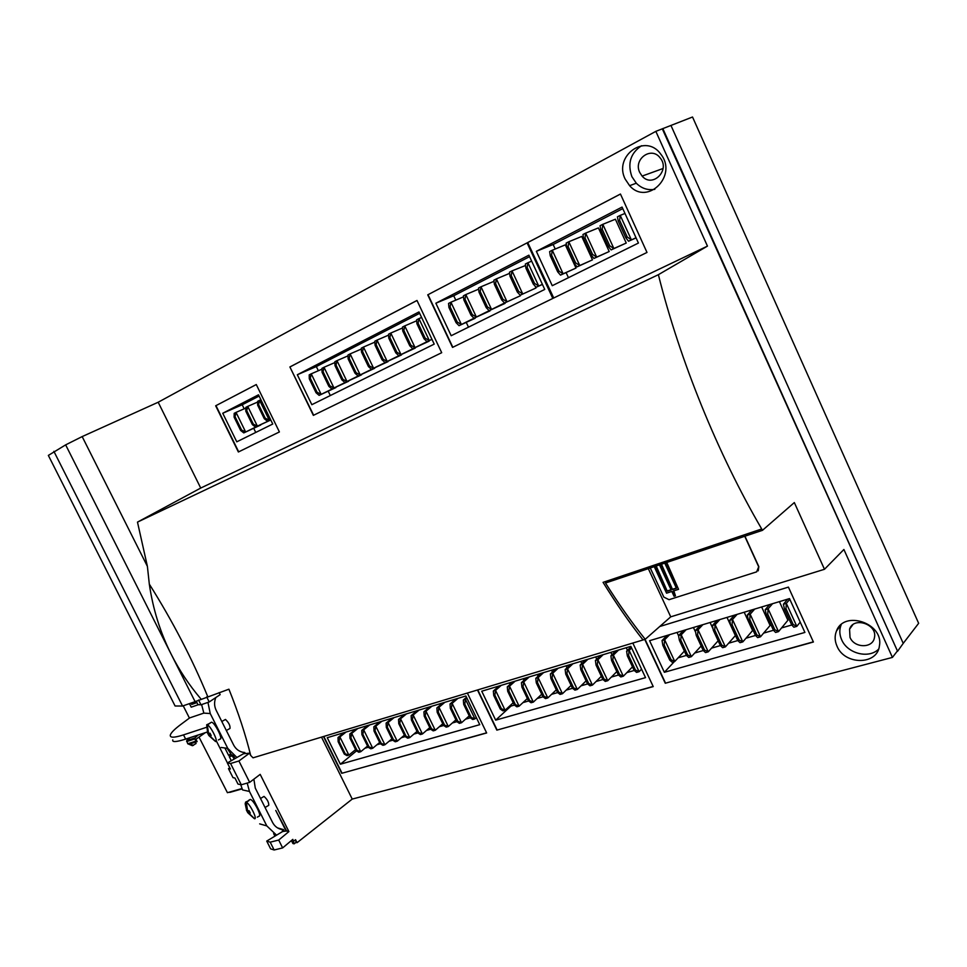 <?xml version="1.0" encoding="UTF-8"?>
<svg xmlns="http://www.w3.org/2000/svg" width="967" height="967" viewBox="0 0 967 967"><rect width="100%" height="100%" fill="white"/><g stroke="black" fill="none" stroke-linecap="round" stroke-linejoin="round"><path stroke-width="1.45" d="M183.21 705.801L189.423 718.082M199.021 737.096L227.426 792.698L241.931 788.552M206.334 727.377L183.512 734.884C174.12 737.881 169.733 737.93 170.325 735.005C171.074 732.648 174.628 729.094 180.998 724.343L189.653 717.913L203.844 713.102L201.607 704.58M662.298 128.829L670.953 125.444L903.226 643.369L897.581 651.274L662.298 128.829L655.844 131.355L158.189 402.236L200.725 488.057L707.457 246.114L655.844 131.355M897.581 651.274L662.806 128.563M265.224 807.844L265.828 809.053M290.849 841.024L291.768 841.266M227.342 762.951L230.569 763.507L238.909 760.981L249.534 753.16L243.491 753.74L227.342 762.951L230.388 768.995L228.466 768.644L229.82 767.871M670.953 125.444L692.529 117.007L918.65 623.304L903.226 643.369M200.725 488.057L137.483 522.107L147.395 566.36L82.171 436.588L65.647 444.868L195.104 701.667L228.913 689.193C238.378 712.764 245.63 734.86 250.683 755.445L253.016 757.826L645.207 639.296L670.735 616.837L648.313 568.644M195.104 701.667L182.545 706.031L175.087 705.995L48.35 455.409L65.647 444.868M147.395 566.36L149.317 584.128C152.967 609.15 160.292 632.563 171.256 654.369C179.318 670.312 189.194 685.168 200.906 698.936M286.172 831.197L275.752 810.455L286.57 830.919L288.903 831.584L260.183 774.374L249.667 782.363L238.909 760.981M249.534 753.16L250.683 755.445M219.134 692.59L220.162 694.632L209.223 701.957L206.684 696.929M233.277 755.191L234.981 758.599M263.761 796.566L264.027 796.409C267.315 799.358 268.886 802.332 268.741 805.33L265.055 807.505M225.142 719.629L225.468 719.448C228.792 722.591 230.303 725.588 230.001 728.441L226.326 730.508M242.366 752.193L244.832 752.544L245.122 753.366M277.602 827.933L283.536 829.613L284.117 831.257M294.367 843.671L296.011 842.378L295.564 839.707L297.062 842.692L295.975 842.402M82.171 436.588L158.189 402.236M137.483 522.107L658.382 274.688C679.91 360.715 717.937 454.079 761.706 528.973L762.492 530.303L794.33 502.562L824.476 569.285L843.901 549.486L892.432 657.415L897.05 651.42M824.476 569.285L670.735 616.837M658.382 274.688L707.457 246.114M620.451 194.029L646.996 252.447L553.462 298.126L527.728 242.524L620.451 194.029M527.088 242.874L552.81 298.44L452.544 347.407L427.74 294.838L527.088 242.874L427.74 294.838M416.995 300.459L441.701 352.701L313.356 415.375L289.895 366.952L416.995 300.459M215.665 405.789L256.279 384.54L279.403 431.947L238.378 451.988L215.665 405.789L256.291 384.564M625.166 179.064C613.296 156.05 645.509 132.612 660.679 154.043C678.314 175.523 647.346 206.128 629.614 185.676L625.166 179.064M467.363 693.037L486.655 732.962L341.714 773.31L323.486 736.528M632.817 643.031L653.233 686.594L496.833 730.133L477.468 689.979M659.724 626.519L788.419 587.114L813.404 642.015L665.272 683.246L644.759 639.429M836.975 646.089C834.69 640.843 834.533 635.79 836.515 630.931C844.058 609.899 883.838 623.231 879.438 645.714C877.553 665.356 844.517 665.284 836.975 646.089M321.515 737.12L352.23 799.08L892.432 657.415M207.736 696.566C192.082 658.624 172.61 621.14 149.317 584.128C172.61 621.14 192.082 658.624 207.736 696.566M603.07 582.352C616.015 603.311 629.336 622.518 643.031 639.949C629.336 622.518 616.015 603.311 603.07 582.352L761.706 528.973L603.07 582.352M297.062 842.692L352.23 799.08M291.405 840.553L292.904 843.526L294.161 843.84L292.808 839.38L282.642 847.914L278.689 840.057L288.903 831.584M758.237 570.832L758.841 566.65L744.928 536.202M53.874 451.335L182.545 706.031M207.301 732.019L185.64 739.09C176.248 742.076 171.969 742.342 172.791 739.876M232.854 754.84L234.207 757.052M234.28 758.998L227.112 748.289M286.583 830.931L282.582 831.547L266.723 841.085L270.204 842.172L274.132 849.993L282.642 847.914M266.723 841.085L270.627 848.845L274.132 849.993M270.204 842.172L278.689 840.057M198.586 700.023L200.991 704.798L197.969 704.665L196.192 701.148M200.991 704.798L209.223 701.957M228.466 768.644L233.011 777.661L234.957 778.048L237.991 784.08L241.291 784.781L249.667 782.363M230.569 763.507L241.291 784.781M189.846 737.712L186.691 740.601L187.743 743.768L192.409 745.702L196.071 743.514L195.382 742.16M187.743 743.768L195.963 741.109L197.123 741.604L189.931 743.925L193.436 745.376M186.631 741.568L194.838 738.897L195.963 741.109M186.691 740.601L194.911 737.93L194.838 738.897M198.054 735.041L194.911 737.93M205.306 732.672L195.938 739.259L197.123 741.604M762.492 530.303L605.511 583.016C618.348 603.481 631.572 622.24 645.207 639.296M850.017 637.398C854.284 648.228 872.79 648.555 874.422 637.676C877.794 624.319 853.547 616.148 849.57 629.166L850.017 637.398M841.205 624.646L841.205 624.67C839.223 629.493 839.368 634.509 841.641 639.707C847.285 653.487 868.608 659.131 878.556 649.208M639.755 172.501L642.112 176.091C652.435 188.408 670.723 170.144 660.086 157.826C651.287 145.896 633.022 159.313 639.755 172.501M641.532 145.727C630.52 153.161 627.305 163.471 631.886 176.659L636.298 183.21C641.58 188.444 647.757 190.487 654.828 189.327M813.332 641.846L665.272 683.246M665.489 683.016L645.049 639.332M653.16 686.449L496.833 730.133M497.086 729.904L477.783 689.894M486.594 732.829L341.714 773.31M341.98 773.092L323.812 736.431M238.68 451.831L215.979 405.657M313.646 415.23L289.895 366.952M290.197 366.831L417.007 300.495M452.822 347.274L428.03 294.73M553.728 297.993L527.728 242.524M528.006 242.427L620.463 194.053M227.426 762.915L216.318 740.867M230.799 753.789L228.623 755.384L231.306 754.562M228.623 755.384L224.888 747.987M231.294 760.703L229.3 756.738L232.177 755.856M198.428 704.677L191.224 707.167L189.435 703.638M196.301 701.353L191.744 704.411L196.93 702.61M191.067 703.069L191.744 704.411M479.753 724.67L465.876 695.974L327.245 737.7L340.384 764.208L479.753 724.67M356.509 750.9L340.384 764.208M378.242 722.349L378.532 722.965M390.305 718.723L390.632 719.4M402.526 715.048L402.888 715.798M414.916 711.313L415.314 712.147M427.474 707.542L427.91 708.436M440.203 703.71L440.674 704.689M453.1 699.818L453.62 700.894M470.252 717.816L465.526 719.182M456.871 721.684L452.338 722.99M443.672 725.492L439.332 726.737M430.666 729.251L426.507 730.448M417.829 732.95L413.864 734.098M405.173 736.6L401.39 737.7M392.687 740.214L389.072 741.254M380.369 743.768L376.925 744.759M368.222 747.273L364.946 748.216M466.505 697.267L463.338 700.011L465.49 699.371L474.918 718.88L472.766 719.508L470.143 717.744L471.231 717.429L464.776 704.085L463.701 704.411L470.143 717.744M466.916 698.126L465.49 699.371L464.776 704.085M476.344 717.611L474.918 718.88L471.231 717.429M463.338 700.011L463.701 704.411M455.832 698.996L450.018 704L452.133 703.36L461.525 722.736L459.398 723.352L456.762 721.612L457.826 721.297L451.408 708.062L450.344 708.376L456.762 721.612M457.947 698.367L452.133 703.36L451.408 708.062M469.249 715.87L461.525 722.736L457.826 721.297M442.741 702.949L436.879 707.929L438.97 707.3L448.313 726.531L446.21 727.136L443.563 725.419L444.615 725.117L438.22 711.966L437.181 712.28L443.563 725.419M444.82 702.32L438.97 707.3L438.22 711.966M455.904 719.847L448.313 726.531L444.615 725.117M429.819 706.829L423.921 711.809L425.976 711.192L435.271 730.278L433.204 730.871L430.557 729.178L431.584 728.876L425.226 715.822L424.199 716.136L430.557 729.178M431.874 706.212L425.976 711.192L425.226 715.822M442.753 723.751L435.271 730.278L431.584 728.876M417.079 710.66L411.144 715.628L413.175 715.024L422.422 733.977L420.391 734.557L417.72 732.877L418.735 732.587L412.413 719.629L411.398 719.932L417.72 732.877M419.11 710.056L413.175 715.024L412.413 719.629M429.795 727.607L422.422 733.977L418.735 732.587M404.52 714.444L398.537 719.4L400.543 718.795L409.754 737.616L407.736 738.196L405.064 736.54L406.067 736.25L399.77 723.389L398.767 723.679L405.064 736.54M406.515 713.839L400.543 718.795L399.77 723.389M416.995 731.415L409.754 737.616L406.067 736.25M392.118 718.179L386.111 723.111L388.081 722.53L397.244 741.218L395.261 741.786L392.578 740.142L393.569 739.852L387.308 727.087L386.317 727.377L392.578 740.142M394.101 717.587L388.081 722.53L387.308 727.087M404.387 735.15L397.244 741.218L393.569 739.852M379.898 721.853L373.842 726.785L375.8 726.205L384.914 744.759L382.956 745.327L380.261 743.696L381.24 743.418L375.003 730.738L374.024 731.028L380.261 743.696M381.844 721.273L375.8 726.205L375.003 730.738M391.937 738.836L384.914 744.759L381.24 743.418M367.823 725.48L361.743 730.399L363.677 729.831L372.742 748.253L370.808 748.809L368.113 747.213L369.068 746.935L362.867 734.34L361.9 734.618L368.113 747.213M369.745 724.912L363.677 729.831L362.867 734.34M379.656 742.475L372.742 748.253L369.068 746.935M355.929 729.07L349.812 733.977L351.71 733.409L360.739 751.71L358.83 752.253L356.122 750.67L357.077 750.392L350.9 737.894L349.945 738.172L356.122 750.67M357.814 728.502L351.71 733.409L350.9 737.894M367.545 746.065L360.739 751.71L357.077 750.392M344.167 732.599L338.027 737.507L339.9 736.939L348.894 755.118L347.008 755.65L344.288 754.091L345.231 753.813L339.079 741.399L338.148 741.677L344.288 754.091M346.041 732.043L339.9 736.939L339.079 741.399M355.59 749.606L348.894 755.118L345.231 753.813M338.027 737.507L338.148 741.677M349.812 733.977L349.945 738.172M361.743 730.399L361.9 734.618M373.842 726.785L374.024 731.028M386.111 723.111L386.317 727.377M398.537 719.4L398.767 723.679M411.144 715.628L411.398 719.932M423.921 711.809L424.199 716.136M436.879 707.929L437.181 712.28M450.018 704L450.344 708.376M645.533 677.637L630.847 646.343L481.735 691.212L495.684 720.149L645.533 677.637M514.384 705.076L510.999 706.055L495.684 720.149M510.999 706.055L510.576 705.173M509.307 682.907L510.032 684.406M523.195 678.737L523.957 680.345M537.277 674.495L538.099 676.223M551.565 670.191L552.435 672.053M566.058 665.84L567 667.822M580.768 661.404L581.771 663.531M595.684 656.919L596.76 659.192M610.842 652.362L611.99 654.792M626.217 647.733L627.438 650.332M634.255 670.457L626.894 672.585M618.469 675.026L611.374 677.069M602.924 679.511L596.095 681.481M587.61 683.935L581.034 685.833M572.524 688.286L566.203 690.112M557.669 692.577L551.577 694.33M543.031 696.796L537.168 698.488M528.611 700.966L522.978 702.598M631.04 646.766L626.604 651.166L629.13 650.404L639.127 671.678L636.576 672.416L634.159 670.385L635.428 670.01L628.598 655.469L627.329 655.844L634.159 670.385M631.608 647.95L629.13 650.404L628.598 655.469M641.556 669.164L639.127 671.678L635.428 670.01M626.604 651.166L627.329 655.844M616.1 650.779L610.89 655.868L613.38 655.118L623.316 676.223L620.814 676.948L618.372 674.942L619.617 674.579L612.824 660.147L611.579 660.521L618.372 674.942M618.59 650.029L613.38 655.118L612.824 660.147M632.503 666.867L623.316 676.223L619.617 674.579M600.7 655.408L595.406 660.497L597.872 659.76L607.76 680.695L605.294 681.409L602.816 679.426L604.061 679.076L597.292 664.752L596.059 665.127L602.816 679.426M603.142 654.671L597.872 659.76L597.292 664.752M616.801 671.618L607.76 680.695L604.061 679.076M585.519 659.977L580.164 665.054L582.593 664.329L592.433 685.107L589.991 685.808L587.513 683.85L588.722 683.5L582.001 669.297L580.78 669.66L587.513 683.85M587.924 659.252L582.593 664.329L582.001 669.297M601.341 676.284L592.433 685.107L588.722 683.5M570.566 664.474L565.151 669.551L567.544 668.838L577.323 689.447L574.93 690.136L572.428 688.202L573.624 687.863L566.928 673.769L565.731 674.12L572.428 688.202M572.935 663.761L567.544 668.838L566.928 673.769M586.099 680.877L577.323 689.447L573.624 687.863M555.832 668.91L550.368 673.975L552.713 673.274L562.456 693.726L560.086 694.403L557.56 692.493L558.745 692.154L552.084 678.169L550.912 678.52L557.56 692.493M558.177 668.209L552.713 673.274L552.084 678.169M571.086 685.398L562.456 693.726L558.745 692.154M541.315 673.286L535.791 678.338L538.111 677.637L547.793 697.932L545.473 698.609L542.922 696.723L544.095 696.385L537.459 682.509L536.298 682.859L542.922 696.723M543.623 672.585L538.111 677.637L537.459 682.509M556.303 689.846L547.793 697.932L544.095 696.385M527.003 677.589L521.431 682.629L523.715 681.953L533.349 702.09L531.052 702.743L528.502 700.894L529.65 700.555L523.05 686.788L521.914 687.126L528.502 700.894M529.275 676.9L523.715 681.953L523.05 686.788M541.725 694.209L533.349 702.09L529.65 700.555M512.909 681.832L507.276 686.86L509.524 686.195L519.11 706.176L516.861 706.829L514.287 704.991L515.411 704.665L508.86 691.006L507.723 691.345L514.287 704.991M515.145 681.155L509.524 686.195L508.86 691.006M527.366 698.512L519.11 706.176L515.411 704.665M499.008 686.014L493.327 691.042L495.551 690.378L505.088 710.213L502.864 710.854L500.277 709.041L501.389 708.726L494.862 695.164L493.75 695.491L500.277 709.041M501.22 685.349L495.551 690.378L494.862 695.164M513.211 702.755L505.088 710.213L501.389 708.726M493.327 691.042L493.75 695.491M507.276 686.86L507.723 691.345M521.431 682.629L521.914 687.126M535.791 678.338L536.298 682.859M550.368 673.975L550.912 678.52M565.151 669.551L565.731 674.12M580.164 665.054L580.78 669.66M595.406 660.497L596.059 665.127M610.89 655.868L611.579 660.521M804.907 632.43L789.495 598.597L649.582 640.698L664.365 672.295L804.907 632.43M674.398 661.549L664.365 672.295M677.033 632.442L678.58 635.766M693.424 627.51L695.648 632.285M710.08 622.494L713.03 628.888M727.003 617.405L735.367 635.573L725.383 646.887L722.627 647.685L720.33 645.497L721.708 645.098L714.698 629.916L713.32 630.315L720.33 645.497M744.191 612.232L752.604 630.557L742.813 641.883L740.009 642.68L737.736 640.468L739.139 640.057L732.079 624.742L730.677 625.166L737.736 640.468M761.645 606.974L770.107 625.456L760.509 636.794L757.657 637.604L755.42 635.355L756.847 634.944L749.763 619.496L748.337 619.92L755.42 635.355M779.402 601.631L787.9 620.27L778.508 631.62L775.607 632.454L773.407 630.17L774.857 629.747L767.725 614.166L766.275 614.601L773.407 630.17M800.386 622.494L799.782 622.675M791.768 624.984L781.554 627.934M773.491 630.266L763.628 633.107M755.517 635.452L745.992 638.208M737.833 640.553L728.622 643.212M720.427 645.581L711.543 648.144M703.299 650.525L694.729 653.003M686.449 655.396L678.169 657.778M787.767 599.117L783.391 604.254L786.328 603.372L796.808 626.362L793.859 627.208L791.683 624.887L793.158 624.464L785.99 608.751L784.515 609.186L791.683 624.887M789.809 599.286L786.328 603.372L785.99 608.751M800.217 622.132L796.808 626.362L793.158 624.464M783.391 604.254L784.515 609.186M769.672 604.556L765.199 609.693L768.088 608.835L778.508 631.62L774.857 629.747M772.548 603.698L768.088 608.835L767.725 614.166M751.879 609.923L747.298 615.048L750.15 614.202L760.509 636.794L756.847 634.944M754.707 609.065L750.15 614.202L749.763 619.496M734.364 615.193L729.698 620.318L732.49 619.484L742.813 641.883L739.139 640.057M737.144 614.347L732.49 619.484L732.079 624.742M717.127 620.379L712.377 625.504L715.133 624.682L725.383 646.887L721.708 645.098M719.859 619.557L715.133 624.682L714.698 629.916M700.156 625.48L695.333 630.605L698.041 629.795L708.243 651.818L705.523 652.592L703.202 650.44L704.568 650.042L697.582 634.993L696.228 635.392L703.202 650.44M702.852 624.67L698.041 629.795L697.582 634.993M718.155 640.795L708.243 651.818L704.568 650.042M683.464 630.508L678.544 635.621L681.215 634.823L691.369 656.666L688.697 657.439L686.34 655.312L687.682 654.925L680.744 639.985L679.402 640.384L686.34 655.312M686.123 629.71L681.215 634.823L680.744 639.985M701.148 646.004L691.369 656.666L687.682 654.925M667.025 635.452L662.032 640.565L664.655 639.779L674.761 661.44L672.125 662.202L669.756 660.098L671.074 659.724L664.16 644.904L662.842 645.303L669.756 660.098M669.635 634.666L664.655 639.779L664.16 644.904M684.394 651.105L674.761 661.44L671.074 659.724M662.032 640.565L662.842 645.303M678.544 635.621L679.402 640.384M695.333 630.605L696.228 635.392M712.377 625.504L713.32 630.315M729.698 620.318L730.677 625.166M747.298 615.048L748.337 619.92M765.199 609.693L766.275 614.601M222.748 413.26L236.782 441.822L272.754 424.029L258.503 394.802L222.748 413.26L242.209 404.774L244.18 408.811M253.729 428.308L255.747 432.442M270.784 419.992L255.493 427.063L257.379 426.121L253.342 424.162L246.742 410.685L245.799 411.168L252.387 424.634L253.342 424.162M260.727 425.009L243.781 432.902L260.582 424.718M242.209 404.774L259.108 396.059M234.111 417.128L234.183 413.344L236.045 412.389L245.642 431.971L241.605 430.037L235.041 416.656L234.111 417.128L240.674 430.508L241.605 430.037M245.836 408.074L236.045 412.389L235.041 416.656M240.674 430.508L243.781 432.902M270.772 419.944L257.379 426.121L247.733 406.394L245.848 407.361L245.799 411.168M257.669 402.03L247.733 406.394L246.742 410.685M270.591 419.593L267.363 421.153L270.615 419.654M257.645 405.113L257.669 401.305L259.579 400.326L269.285 420.198L265.236 418.215L258.6 404.629L257.645 405.113L264.269 418.687L265.236 418.215M260.909 399.746L259.579 400.326L258.6 404.629M264.269 418.687L267.363 421.153M252.387 424.634L255.493 427.063M297.328 374.749L311.833 404.69L434.219 344.119L418.989 311.93L297.328 374.749L316.33 366.566L318.348 370.736M328.212 391.188L330.315 395.539M429.143 341.158L412.788 348.712L428.949 340.735M415.218 348.096L398.791 355.675L415.024 347.685M401.498 354.925L385.011 362.54L401.317 354.526M387.985 361.658L371.449 369.297L387.803 361.271M374.676 368.282L358.068 375.958L374.495 367.907M361.549 374.821L344.893 382.521L361.368 374.447M348.616 381.252L331.911 388.988L348.446 380.901M335.863 387.598L319.122 395.37L335.694 387.259M316.33 366.566L419.654 313.32M309.283 378.75L309.21 374.87L311.241 373.83L321.153 394.355L317.079 392.264L310.298 378.23L309.283 378.75L316.064 392.771L317.079 392.264M321.975 369.164L311.241 373.83L310.298 378.23M316.064 392.771L319.122 395.37M322.047 372.235L321.951 368.342L324.005 367.279L333.978 387.96L329.892 385.845L323.075 371.715L322.047 372.235L328.865 386.365L329.892 385.845M334.908 362.552L324.005 367.279L323.075 371.715M335.005 365.623L334.884 361.706L336.963 360.643L346.996 381.482L342.898 379.342L336.045 365.091L335.005 365.623L341.859 379.862L342.898 379.342M348.035 355.844L336.963 360.643L336.045 365.091M348.156 358.914L347.999 354.986L350.127 353.898L360.195 374.906L356.098 372.73L349.208 358.37L348.156 358.914L355.046 373.262L356.098 372.73M361.356 349.039L350.127 353.898L349.208 358.37M361.501 352.097L361.32 348.156L363.471 347.056L373.6 368.222L369.503 366.022L362.577 351.553L361.501 352.097L368.427 366.566L369.503 366.022M374.882 342.125L363.471 347.056L362.577 351.553M375.039 345.183L374.833 341.218L377.021 340.106L387.211 361.453L383.101 359.216L376.139 344.627L375.039 345.183L382.001 359.76L383.101 359.216M388.613 335.114L377.021 340.106L376.139 344.627M388.794 338.16L388.565 334.183L390.777 333.047L401.015 354.563L396.905 352.302L389.906 337.592L388.794 338.16L395.793 352.858L396.905 352.302M402.562 327.994L390.777 333.047L389.906 337.592M402.755 331.028L402.502 327.039L404.75 325.891L415.048 347.576L410.927 345.292L403.892 330.46L402.755 331.028L409.803 345.86L410.927 345.292M416.717 320.766L404.75 325.891L403.892 330.46M431.935 339.284L426.991 341.629L431.971 339.369M416.946 323.788L416.644 319.787L418.929 318.614L429.288 340.493L425.166 338.16L418.082 323.208L416.946 323.788L424.017 338.74L425.166 338.16M421.612 317.466L418.929 318.614L418.082 323.208M424.017 338.74L426.991 341.629M409.803 345.86L412.788 348.712M395.793 352.858L398.791 355.675M382.001 359.76L385.011 362.54M368.427 366.566L371.449 369.297M355.046 373.262L358.068 375.958M341.859 379.862L344.893 382.521M328.865 386.365L331.911 388.988M435.863 303.215L451.19 335.718L544.747 289.423L528.889 255.179L435.863 303.215L453.716 295.757L455.783 300.145M466.251 322.398L468.487 327.16M535.972 287.985L520.21 295.201L535.972 287.985L535.126 286.135M525.552 265.49L512.014 270.881L522.736 293.932L518.602 291.393L511.265 275.631L510.008 276.284L517.333 292.034L518.602 291.393M520.415 295.733L504.544 302.997L520.415 295.733L520.113 295.092M505.088 303.36L489.133 310.673L504.859 302.852M490.003 310.866L473.963 318.228L489.785 310.383M475.16 318.264L459.035 325.674L474.942 317.792M453.716 295.757L529.578 256.654M448.93 307.458L448.555 303.42L450.924 302.212L461.404 324.489L457.282 322.096L450.102 306.853L448.93 307.458L456.086 322.688L457.282 322.096M463.531 296.857L450.924 302.212L450.102 306.853M456.086 322.688L459.035 325.674M463.834 299.855L463.435 295.793L465.828 294.56L476.368 317.031L472.247 314.601L465.03 299.238L463.834 299.855L471.038 315.206L472.247 314.601M478.653 289.145L465.828 294.56L465.03 299.238M478.979 292.119L478.544 288.045L480.986 286.788L491.574 309.452L487.453 306.986L480.2 291.502L478.979 292.119L486.22 307.603L487.453 306.986M494.028 281.3L480.986 286.788L480.2 291.502M494.367 284.262L493.895 280.176L496.373 278.895L507.034 301.752L502.9 299.262L495.612 283.633L494.367 284.262L501.655 299.879L502.9 299.262M509.645 273.335L496.373 278.895L495.612 283.633M510.008 276.284L509.5 272.174L512.014 270.881L511.265 275.631M542.39 284.322L536.129 287.259L542.439 284.431M525.903 268.161L525.359 264.039L527.922 262.722L538.692 285.99L534.558 283.416L527.184 267.508L525.903 268.161L533.276 284.056L534.558 283.416M531.669 261.163L527.922 262.722L527.184 267.508M533.276 284.056L536.129 287.259M517.333 292.034L520.21 295.201M501.655 299.879L504.544 302.997M486.22 307.603L489.133 310.673M471.038 315.206L473.963 318.228M536.359 251.323L552.254 285.7L638.425 243.055L622.071 207.071L536.359 251.323L553.148 244.506L555.227 249.015M566.106 272.609L568.451 277.686M626.241 243.043L615.387 219.219L602.816 224.32L613.876 248.531L611.096 249.921L626.241 243.043L613.876 248.531L609.742 245.787L602.175 229.227L600.785 229.928L608.352 246.476L609.742 245.787M609.21 251.517L598.416 227.898L585.676 233.107L596.675 257.101L593.943 258.455L609.21 251.517L596.675 257.101L592.541 254.394L585.023 237.979L583.657 238.68L591.175 255.07L592.541 254.394M592.469 259.857L581.735 236.444L568.826 241.75L579.765 265.526L577.081 266.868L592.469 259.857L579.765 265.526L575.631 262.855L568.149 246.597L566.807 247.274L574.289 263.532L575.631 262.855M576.006 268.052L565.32 244.844L552.266 250.248L563.132 273.806L560.497 275.124L576.006 268.052L563.132 273.806L558.999 271.183L551.565 255.07L550.247 255.735L557.681 271.836L558.999 271.183M553.148 244.506L622.772 208.618M550.247 255.735L549.631 251.589L552.266 250.248L551.565 255.07M557.681 271.836L560.497 275.124M566.807 247.274L566.154 243.116L568.826 241.75L568.149 246.597M583.657 238.68L582.956 234.498L585.676 233.107L585.023 237.979M600.785 229.928L600.048 225.734L602.816 224.32L602.175 229.227M636.02 237.761L628.538 241.23L636.081 237.894M618.215 221.032L617.429 216.826L620.234 215.387L631.366 239.828L627.232 237.024L619.629 220.319L618.215 221.032L625.818 237.737L627.232 237.024M624.972 213.465L620.234 215.387L619.629 220.319M625.818 237.737L628.538 241.23M608.352 246.476L611.096 249.921M591.175 255.07L593.943 258.455M574.289 263.532L577.081 266.868M650.283 567.98L663.833 597.122L669.043 599.685L756.653 571.86L758.696 566.807L744.747 536.262M666.178 562.649L678.544 589.326L666.746 562.456M678.544 589.326L673.237 591.03L675.462 595.829L673.818 590.837M675.462 595.829L674.059 596.276L671.823 591.478L666.553 593.17L654.236 566.65M659.482 564.885L671.146 590.003L667.278 591.248L656.206 565.985M667.278 591.248L655.638 566.191M671.025 589.749L667.738 590.801M664.764 563.12L676.441 588.299L672.548 589.544L661.464 564.22M672.548 589.544L660.896 564.414M676.32 588.045L673.008 589.108M215.822 697.545C214.07 701.861 214.178 706.103 216.149 710.262L233.651 745.061C235.863 749.195 239.212 751.661 243.696 752.471L244.832 752.544M221.165 747.467L227.777 748.385L236.903 757.499M243.672 753.68L243.696 752.471M218.421 739.96L220.017 739.066C223.534 739.779 214.638 722.144 211.519 722.228L210.927 722.554M227.777 748.385L210.238 713.537L203.856 713.126M207.953 702.393L210.238 713.537M207.313 724.839C210.588 725.818 218.361 741.254 215.75 741.592L209.754 735.778L211.193 735.549L210.02 733.228L208.546 733.385L207.313 724.839L210.008 723.268L206.684 724.779L207.82 733.3L208.413 733.034M209.754 735.778L210.903 735.017M207.554 733.155L209.029 735.706L215.375 741.375M210.492 734.243L208.642 735.258M210.697 734.642L209.029 735.706M206.684 724.779L207.651 732.877M282.437 831.644L282.461 829.65C278.049 828.937 274.749 826.543 272.561 822.446L255.276 788.069L253.874 779.16M240.735 784.66L242.56 789.93L249.462 791.453L247.201 783.077M282.461 829.65L283.536 829.613M259.664 823.872L266.795 825.891L276.574 835.162M257.319 817.175L259.035 816.148C262.13 816.595 254.224 800.869 250.707 799.576L249.716 799.733M266.795 825.891L249.462 791.453M246.319 802.223C249.837 803.71 257.512 818.964 254.659 818.783L248.761 813.114L250.26 813.029L249.099 810.733L247.564 810.745L246.319 802.223L248.966 800.591L245.642 802.066L246.778 810.539L247.371 810.249M248.761 813.114L249.873 812.328M246.452 810.273L247.975 812.909L254.152 818.493M249.353 811.277L247.492 812.292M249.607 811.821L247.975 812.909M245.642 802.066L245.183 803.77L246.512 809.935M230.206 792.275L242.064 788.891L229.481 792.118M274.991 836.117L273.77 833.687M293.702 841.157L295.564 839.707M183.512 734.884L185.64 739.09M230.061 792.336L229.445 792.13M229.022 792.239L229.88 792.36M849.57 629.166L852.749 624.815M836.515 630.931L841.205 624.67M642.112 176.091L663.06 168.5M629.614 185.676L636.298 183.21M260.51 798.476L264.027 796.409M221.806 721.491L225.468 719.448M209.754 723.207L211.519 722.228M248.483 800.458L250.211 799.443M274.918 836.153L273.637 833.602"/></g></svg>
